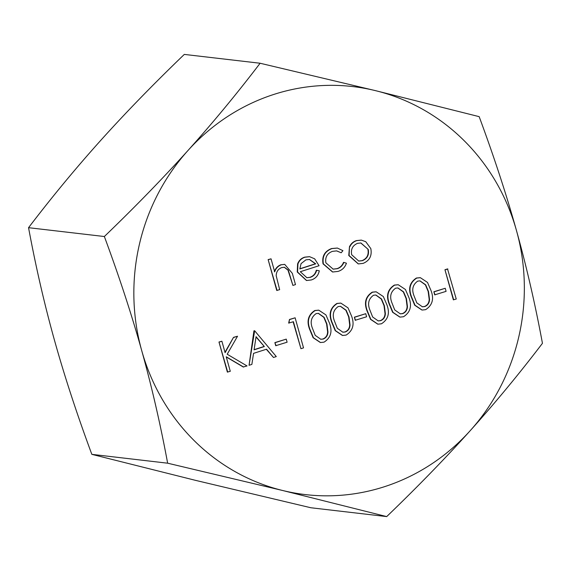 <?xml version="1.0" encoding="UTF-8"?>
<svg xmlns="http://www.w3.org/2000/svg" width="571" height="571" viewBox="0 0 571 571"><rect width="100%" height="100%" fill="white"/><g stroke="black" fill="none" stroke-linecap="round" stroke-linejoin="round"><path stroke-width="0.86" d="M453.345 299.811L444.945 269.74L447.521 268.912L456.25 299.026L453.345 299.811M434.717 294.85L433.86 291.76L445.237 288.269L446.094 291.353L434.717 294.85M421.912 310.017L414.696 305.221L411.241 296.913C408.008 288.64 409.735 282.345 416.423 278.02L420.192 277.67M377.752 324.15L370.529 319.346L367.082 311.038C363.848 302.766 365.576 296.47 372.256 292.145L376.032 291.795M320.338 342.507L313.115 337.711L309.668 329.396C306.434 321.13 308.162 314.835 314.849 310.51L318.618 310.16M243.596 367.039L226.237 356.789L230.284 371.3L227.372 372.085L218.978 342.015L221.891 341.23L225.088 352.678L233.525 337.361L237.529 336.226L227.194 354.227L247.029 365.94L243.26 367.003L226.287 356.975M224.967 352.257L233.525 337.361M358.21 263.888L348.767 255.508L349.466 246.793C350.944 243.667 353.271 241.604 356.447 240.598L361.236 240.113M281.389 264.751L284.729 264.38L292.345 273.381L295.478 284.601L292.902 285.421L288.319 270.183L284.429 267.264L281.689 267.592C278.156 269.012 276.321 271.71 276.186 275.693L279.654 289.661L276.742 290.446L268.127 259.605L271.039 258.82L274.68 271.839C275.857 268.334 278.091 265.972 281.389 264.751L284.565 264.366M274.344 271.796C275.522 268.291 277.756 265.929 281.053 264.708M292.902 285.421L287.984 270.147L284.258 267.242M282.859 490.553A205.382 195.111 96.7 0 0 470.261 430.62A205.382 195.111 96.7 0 0 516.498 230.641A205.382 195.111 96.7 0 0 375.333 90.611A205.382 195.111 96.7 0 0 187.93 150.551A205.382 195.111 96.7 0 0 141.694 350.523A205.382 195.111 96.7 0 0 282.859 490.553L167.646 463.195C160.401 424.139 151.75 386.581 141.694 350.523C131.615 314.464 119.168 276.464 104.357 236.522C135.284 206.766 163.142 178.109 187.93 150.551C212.697 122.986 236.758 93.88 260.119 63.245L375.333 90.611L479.162 116.648C493.972 156.582 506.42 194.583 516.498 230.641C526.555 266.7 535.205 304.257 542.45 343.314C519.089 373.955 495.028 403.055 470.261 430.62C445.473 458.178 417.615 486.842 386.695 516.591L282.859 490.553M306.741 277.706L309.882 277.328C313.251 276.186 315.392 273.823 316.313 270.233L319.289 270.797C318.311 275.479 315.649 278.534 311.288 279.961L306.606 280.511L297.577 272.024L297.948 263.916C299.283 260.504 301.638 258.263 305 257.2L309.603 256.693L314.657 258.82L319.068 265.715L300.303 271.717L306.905 277.727L310.217 277.37C313.586 276.228 315.727 273.859 316.648 270.269M306.434 280.489L297.241 271.989L297.612 263.881C298.947 260.462 301.302 258.228 304.664 257.157L309.439 256.672M332.55 271.982L323.043 263.866C321.787 256.343 324.628 251.24 331.558 248.556L337.233 248.057M341.165 252.767L336.683 250.883L332.458 251.354C327.197 253.338 325.006 257.171 325.884 262.838L333.164 269.155L337.318 268.698C340.43 267.678 342.614 265.579 343.856 262.41L346.433 263.202C344.97 267.414 342.172 270.154 338.032 271.411L332.722 272.003L323.379 263.909C322.123 256.386 324.963 251.283 331.894 248.599L337.404 248.071L342.935 250.676L341.165 252.767L336.519 250.869M332.993 269.134L336.983 268.663C340.095 267.642 342.279 265.544 343.521 262.367L343.856 262.41M249.056 365.297L253.938 330.83L254.645 330.752L276.293 356.582L273.488 357.482L266.557 349.202L253.538 353.363L251.868 364.398L249.056 365.297L254.645 330.752M273.488 357.482L266.314 349.274M275.729 345.698L274.872 342.614L286.249 339.124L287.106 342.207L275.729 345.698M300.946 348.695L293.415 321.709L288.662 323.086L289.483 319.46L295.128 317.804L303.522 347.875L300.946 348.695L293.116 321.808M342.422 335.448L335.198 330.645L331.751 322.337C328.518 314.071 330.245 307.776 336.926 303.451L340.701 303.094M355.226 320.274L354.363 317.19L365.74 313.693L366.603 316.777L355.226 320.274M399.828 317.083L392.612 312.28L389.158 303.972C385.925 295.707 387.652 289.411 394.34 285.086L398.108 284.736M260.119 63.245L184.305 54.409C153.385 84.158 125.527 112.822 100.739 140.38C75.972 167.945 51.911 197.045 28.55 227.686C35.795 266.743 44.445 304.3 54.502 340.359C64.58 376.417 77.028 414.418 91.838 454.352L195.667 480.389L310.881 507.755L386.695 516.591M91.838 454.352L167.646 463.195M28.55 227.686L104.357 236.522M277.078 290.489L268.127 259.605M268.463 259.648L271.039 258.82M299.818 268.934L315.742 263.845L309.553 259.484L305.892 259.855L301.06 263.645L299.818 268.934M299.818 268.791L315.406 263.802L309.389 259.462M349.802 246.829C351.279 243.71 353.606 241.647 356.782 240.634L361.407 240.134L365.761 241.711L370.815 248.599C372.149 255.751 369.587 260.683 363.127 263.381L358.374 263.909L349.102 255.544L349.466 246.793M357.525 243.339C352.614 245.487 350.665 249.284 351.686 254.737L358.738 261.061L362.364 260.69C367.296 258.627 369.251 254.88 368.245 249.441L360.929 242.982L357.525 243.339M368.245 249.441L360.765 242.96M358.574 261.04L362.028 260.647C366.96 258.592 368.916 254.844 367.91 249.406M227.708 372.121L218.978 342.015M233.86 337.404L237.529 336.226M219.314 342.05L221.891 341.23M256.065 336.683L254.074 349.83L264.337 346.547L256.065 336.683M264.337 346.547L256.022 336.99M254.102 349.673L264.002 346.511M276.064 345.733L274.872 342.614M275.208 342.65L286.249 339.124M288.997 323.122L289.483 319.46M289.818 319.503L295.128 317.804M324.007 342.165L320.509 342.529L313.45 337.746L310.003 329.438C306.77 321.173 308.497 314.878 315.185 310.553L318.782 310.174L325.927 314.914L329.51 323.2C332.615 331.537 330.78 337.854 324.007 342.165M312.573 328.603L315.221 335.341L320.802 339.274L323.236 339.053C326.255 337.761 327.825 335.384 327.954 331.915L326.926 324.007L324.107 317.305L318.468 313.372L316.127 313.607C311.102 317.19 309.917 322.194 312.573 328.603M320.631 339.253L322.9 339.01C325.92 337.718 327.49 335.341 327.618 331.879L326.591 323.971L323.814 317.34L318.297 313.351M346.09 335.098L342.593 335.47L335.534 330.688L332.086 322.372C328.853 314.107 330.58 307.812 337.261 303.486L340.866 303.115L348.01 307.855L351.586 316.134C354.698 324.471 352.864 330.795 346.09 335.098M334.656 321.537L337.304 328.275L342.885 332.215L345.312 331.987C348.331 330.695 349.909 328.318 350.03 324.856L349.009 316.948L346.183 310.246L340.544 306.306L338.21 306.541C333.186 310.132 332.001 315.128 334.656 321.537M342.714 332.194L344.977 331.951C347.996 330.659 349.573 328.282 349.695 324.813L348.674 316.912L345.898 310.281L340.38 306.292M355.562 320.31L354.363 317.19M354.698 317.226L365.74 313.693M381.421 323.8L377.916 324.171L370.865 319.382L367.41 311.074C364.184 302.808 365.911 296.513 372.592 292.188L376.196 291.817L383.341 296.549L386.917 304.835C390.029 313.172 388.194 319.496 381.421 323.8M369.987 310.239L372.635 316.976L378.216 320.916L380.643 320.688C383.662 319.396 385.239 317.019 385.361 313.558L384.34 305.649L381.514 298.947L375.875 295.007L373.541 295.243C368.516 298.833 367.331 303.829 369.987 310.239M378.045 320.895L380.307 320.645C383.327 319.36 384.904 316.984 385.025 313.515L384.005 305.606L381.228 298.983L375.711 294.993M403.504 316.734L400 317.105L392.948 312.323L389.493 304.015C386.26 295.742 387.987 289.447 394.675 285.122L398.28 284.751L405.424 289.49L409 297.769C412.112 306.113 410.278 312.43 403.504 316.734M392.07 303.172L394.711 309.917L400.292 313.85L402.726 313.622C405.745 312.337 407.316 309.96 407.444 306.491L406.424 298.583L403.597 291.881L397.958 287.948L395.624 288.184C390.593 291.767 389.408 296.763 392.07 303.172M400.128 313.829L402.391 313.586C405.41 312.294 406.98 309.917 407.109 306.456L406.088 298.547L403.312 291.917L397.794 287.927M425.581 309.675L422.083 310.046L415.031 305.257L411.577 296.949C408.344 288.683 410.071 282.388 416.759 278.063L420.356 277.692L427.501 282.424L431.084 290.71C434.188 299.047 432.354 305.371 425.581 309.675M414.146 296.113L416.794 302.851L422.376 306.791L424.81 306.563C427.829 305.271 429.399 302.894 429.528 299.432L428.5 291.524L425.68 284.822L420.042 280.882L417.708 281.118C412.676 284.708 411.491 289.704 414.146 296.113M422.212 306.77L424.474 306.52C427.493 305.235 429.064 302.858 429.192 299.39L428.164 291.481L425.395 284.858L419.878 280.868M435.052 294.886L433.86 291.76M434.196 291.802L445.237 288.269M453.681 299.846L444.945 269.74M445.28 269.776L447.857 268.955"/></g></svg>
